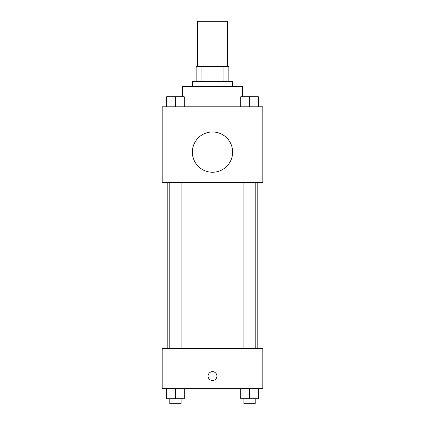<?xml version="1.0" encoding="UTF-8"?>
<svg xmlns="http://www.w3.org/2000/svg" width="425" height="425" viewBox="0 0 425 425"><rect width="100%" height="100%" fill="white"/><g stroke="black" fill="none" stroke-linecap="round" stroke-linejoin="round"><path stroke-width="0.64" d="M227.598 66.544L227.598 21.25L197.402 21.25L197.402 66.544M201.907 81.642L201.907 66.544L196.143 66.544L196.143 81.642L196.143 66.544M201.907 66.544L228.857 66.544L228.857 81.642M223.093 81.642L223.093 66.544M192.371 86.679L192.371 81.642L232.629 81.642L232.629 86.679M242.696 96.746L242.696 86.679L182.304 86.679L182.304 96.746M162.169 106.808L262.831 106.808L262.831 182.304L162.169 182.304L162.169 106.808M212.5 172.237A20.129 20.129 0 0 1 195.064 142.04A20.129 20.129 0 0 1 229.936 142.04A20.129 20.129 0 0 1 212.5 172.237M162.169 348.388L262.831 348.388L262.831 388.652L162.169 388.652L162.169 348.388M212.5 380.471A4.404 4.404 0 0 1 208.686 373.867A4.404 4.404 0 0 1 216.314 373.867A4.404 4.404 0 0 1 212.5 380.471M240.736 388.652L240.736 398.719L258.352 398.719L258.352 388.652L258.352 398.719M249.544 398.719L249.544 388.652M255.197 398.719L255.197 403.75L243.886 403.75L243.886 398.719M166.648 388.652L166.648 398.719L184.264 398.719L184.264 388.652L184.264 398.719M175.456 398.719L175.456 388.652M181.114 398.719L181.114 403.75L169.803 403.75L169.803 398.719M240.736 106.808L240.736 96.746L258.352 96.746L258.352 106.808L258.352 96.746M249.544 106.808L249.544 96.746M255.197 96.746L243.886 96.746M166.648 106.808L166.648 96.746L184.264 96.746L184.264 106.808L184.264 96.746M175.456 106.808L175.456 96.746M181.114 96.746L169.803 96.746M257.794 348.388L257.794 182.304M167.206 348.388L167.206 182.304M243.886 182.304L243.886 348.388M255.197 182.304L255.197 348.388M181.114 348.388L181.114 182.304M169.803 348.388L169.803 182.304"/></g></svg>
